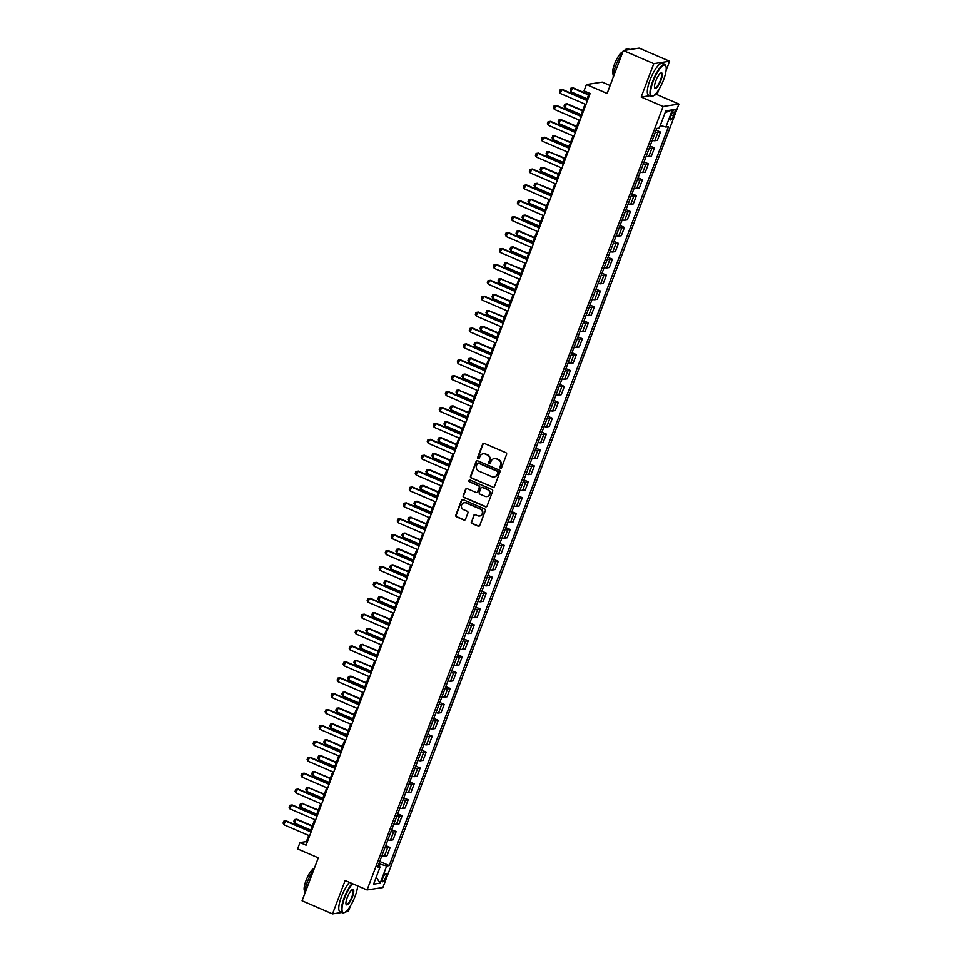 <?xml version="1.0" encoding="UTF-8"?>
<svg xmlns="http://www.w3.org/2000/svg" width="962" height="962" viewBox="0 0 962 962"><rect width="100%" height="100%" fill="white"/><g stroke="black" fill="none" stroke-linecap="round" stroke-linejoin="round"><path stroke-width="1.44" d="M500.396 468.229A0.95 0.902 -98.7 0 0 501.563 467.712L506.577 454.449A1.347 1.287 -98.7 0 0 505.856 452.681L484.331 443.41A1.347 1.287 -98.7 0 0 482.659 444.143L477.657 457.407A0.95 0.902 -98.7 0 0 478.631 458.706A0.95 0.902 -98.7 0 0 479.329 458.128L479.978 456.421A4.329 4.113 -98.7 0 1 485.305 454.064L487.109 454.846A4.329 4.113 -98.7 0 1 489.417 460.485L488.768 462.205A0.95 0.902 -98.7 0 0 489.754 463.504A0.95 0.902 -98.7 0 0 490.452 462.926L491.089 461.207A4.329 4.113 -98.7 0 1 496.428 458.862L498.22 459.632A4.329 4.113 -98.7 0 1 500.541 465.271L499.891 466.991A0.95 0.902 -98.7 0 0 500.396 468.229M494.48 458.549A4.329 4.113 -98.7 0 1 496.861 458.79L498.653 459.571A4.329 4.113 -98.7 0 1 500.962 465.211L500.324 466.931A0.95 0.902 -98.7 0 0 501.082 468.229M483.874 443.314A1.347 1.287 -98.7 0 0 483.092 444.083L478.078 457.347A0.95 0.902 -98.7 0 0 478.848 458.646M483.357 453.763A4.329 4.113 -98.7 0 1 485.738 454.004L487.53 454.773A4.329 4.113 -98.7 0 1 489.85 460.425L489.201 462.133A0.95 0.902 -98.7 0 0 489.959 463.443M385.654 877.524A4.413 1.19 113.3 0 0 386.027 873.688A4.413 1.19 113.3 0 0 382.912 877.945A4.413 1.19 113.3 0 0 382.539 881.781A4.413 1.19 113.3 0 0 385.654 877.524M471.332 521.789A1.347 1.287 -98.7 0 0 472.053 523.556L478.09 526.154A1.347 1.287 -98.7 0 0 479.761 525.42L485.329 510.69A1.347 1.287 -98.7 0 0 484.595 508.934L463.083 499.651A1.347 1.287 -98.7 0 0 461.411 500.384L455.844 515.115A1.347 1.287 -98.7 0 0 456.565 516.883L463.864 520.021A1.347 1.287 -98.7 0 0 465.536 519.288L467.917 512.986A1.347 1.287 -98.7 0 0 467.183 511.231L463.576 509.668A3.62 3.439 -98.7 0 1 464.285 502.753A3.62 3.439 -98.7 0 1 466.101 502.982L480.266 509.09A3.62 3.439 -98.7 0 1 479.545 516.005A3.62 3.439 -98.7 0 1 477.741 515.776L475.384 514.754A1.347 1.287 -98.7 0 0 473.713 515.488L471.753 521.729A1.347 1.287 -98.7 0 0 472.486 523.484L478.523 526.094A1.347 1.287 -98.7 0 0 478.98 526.19M666.089 70.563L669.624 61.219L653.799 63.648L623.352 50.529L607.13 93.446L586.423 84.524L584.018 90.885L590.115 93.506L306.072 845.201L299.988 842.568L297.583 848.929L318.29 857.851L302.068 900.781L332.515 913.9L341.883 912.469M653.799 63.648L641.185 97.03L663.107 106.481L367.063 889.958L345.13 880.519L332.515 913.9M492.76 487.325A1.347 1.287 -98.7 0 0 494.432 486.592L499.999 471.861A1.347 1.287 -98.7 0 0 499.278 470.105L477.753 460.834A1.347 1.287 -98.7 0 0 476.082 461.568L470.514 476.298A1.347 1.287 -98.7 0 0 471.236 478.054L493.193 487.265A1.347 1.287 -98.7 0 0 493.65 487.361M492.664 491.281L487.097 506.012A1.347 1.287 -98.7 0 1 485.425 506.746L463.9 497.474A1.347 1.287 -98.7 0 1 463.179 495.707L465.56 489.405A1.347 1.287 -98.7 0 1 467.231 488.672L475.962 492.436A1.347 1.287 -98.7 0 0 477.621 491.702L479.208 487.518A1.347 1.287 -98.7 0 0 478.487 485.75L469.396 481.83A0.95 0.902 -98.7 0 1 469.588 480.026A0.95 0.902 -98.7 0 1 470.057 480.086L491.943 489.514A1.347 1.287 -98.7 0 1 492.664 491.281M345.562 911.904L348.34 911.471L350.445 905.903M623.352 50.529L639.165 48.1L669.624 61.219M671.849 113.408L670.791 116.21A4.269 1.154 113.3 0 0 670.43 119.925A4.269 1.154 113.3 0 0 673.448 115.801L674.506 112.999A4.269 1.154 113.3 0 0 674.867 109.283A4.269 1.154 113.3 0 0 671.849 113.408M663.107 106.481L678.932 104.052L382.876 887.541L367.063 889.958M665.139 112.626L672.39 109.848L665.812 110.858L659.319 128.03L656.733 128.427L377.501 867.387L380.086 866.99L378.186 865.572M672.39 109.848L665.908 127.02L660.293 125.457M379.737 861.483L389.261 865.584L668.494 126.623L665.908 127.02M389.261 865.584L386.676 865.98L380.182 883.152L373.605 884.162L380.086 866.99M610.136 85.51L602.248 82.107L586.423 84.524M654.581 94.985L657.01 94.613L658.994 89.358M657.01 94.613L678.932 104.052M357.539 887.12L357.948 886.038M308.718 835.449L306.397 841.594L299.988 842.568M589.213 93.122L586.652 99.916M585.064 104.112L580.651 115.813M579.052 120.009L574.639 131.71M573.051 135.907L568.626 147.607M567.039 151.804L562.626 163.504M561.038 167.713L556.613 179.401M555.026 183.61L550.613 195.298M549.025 199.507L544.6 211.207M543.013 215.404L538.588 227.104M537 231.301L532.587 243.001M531 247.198L526.575 258.898M524.987 263.095L520.574 274.795M518.987 278.992L514.562 290.692M512.974 294.901L508.549 306.589M506.962 310.798L502.549 322.486M500.962 326.695L496.536 338.396M494.949 342.592L490.536 354.293M488.949 358.489L484.523 370.19M482.936 374.386L478.511 386.087M476.924 390.283L472.51 401.984M470.923 406.18L466.498 417.881M464.911 422.09L460.497 433.778M458.91 437.987L454.485 449.675M452.898 453.884L448.484 465.584M446.885 469.781L442.472 481.481M440.885 485.678L436.459 497.378M434.872 501.575L430.459 513.275M428.872 517.472L424.446 529.172M422.859 533.369L418.446 545.069M416.859 549.278L412.433 560.966M410.846 565.175L406.421 576.863M404.834 581.072L400.42 592.772M398.833 596.969L394.408 608.669M392.821 612.866L388.407 624.566M386.82 628.763L382.395 640.464M380.808 644.66L376.382 656.361M374.795 660.569L370.382 672.258M368.795 676.466L364.37 688.155M362.782 692.363L358.369 704.052M356.782 708.26L352.357 719.961M350.769 724.158L346.344 735.858M344.757 740.055L340.344 751.755M338.756 755.952L334.331 767.652M332.744 771.849L328.331 783.549M326.743 787.758L322.318 799.446M320.731 803.655L316.318 815.343M314.73 819.552L310.305 831.24M379.244 866.365L380.086 864.153L378.92 863.648M307.287 841.978L306.397 841.594M656.084 130.147L660.485 132.047L657.9 132.443A5.507 0.878 -159.3 0 1 655.362 132.047M652.236 140.308A5.507 0.878 -159.3 0 0 654.785 140.717L657.371 140.32L660.485 132.047M650.072 146.044L654.485 147.956L651.899 148.34A5.507 0.878 -159.3 0 1 649.362 147.944M646.236 156.205A5.507 0.878 -159.3 0 0 648.773 156.614L651.358 156.217L654.485 147.956M644.071 161.953L648.472 163.853L645.887 164.249A5.507 0.878 -159.3 0 1 643.35 163.841M640.223 172.114A5.507 0.878 -159.3 0 0 642.76 172.511L645.346 172.114L648.472 163.853M638.059 177.85L642.472 179.75L639.886 180.147A5.507 0.878 -159.3 0 1 637.337 179.738M634.223 188.011A5.507 0.878 -159.3 0 0 636.76 188.408L639.345 188.011L642.472 179.75M632.046 193.747L636.459 195.647L633.874 196.044A5.507 0.878 -159.3 0 1 631.337 195.635M628.21 203.908A5.507 0.878 -159.3 0 0 630.747 204.305L633.333 203.908L636.459 195.647M626.046 209.644L630.447 211.544L627.861 211.941A5.507 0.878 -159.3 0 1 625.324 211.532M622.198 219.805A5.507 0.878 -159.3 0 0 624.747 220.202L627.332 219.817L630.447 211.544M620.033 225.541L624.446 227.441L621.861 227.838A5.507 0.878 -159.3 0 1 619.324 227.441M616.197 235.702A5.507 0.878 -159.3 0 0 618.734 236.111L621.32 235.714L624.446 227.441M614.033 241.438L618.434 243.338L615.848 243.735A5.507 0.878 -159.3 0 1 613.311 243.338M610.185 251.599A5.507 0.878 -159.3 0 0 612.722 252.008L615.307 251.611L618.434 243.338M608.02 257.335L612.433 259.235L609.848 259.632A5.507 0.878 -159.3 0 1 607.299 259.235M604.184 267.496A5.507 0.878 -159.3 0 0 606.721 267.905L609.307 267.508L612.433 259.235M602.008 273.244L606.421 275.144L603.835 275.529A5.507 0.878 -159.3 0 1 601.298 275.132M598.172 283.393A5.507 0.878 -159.3 0 0 600.709 283.802L603.294 283.405L606.421 275.144M596.007 289.141L600.42 291.041L597.823 291.438A5.507 0.878 -159.3 0 1 595.286 291.029M592.171 299.302A5.507 0.878 -159.3 0 0 594.708 299.699L597.294 299.302L600.42 291.041M589.995 305.038L594.408 306.938L591.822 307.335A5.507 0.878 -159.3 0 1 589.285 306.926M586.159 315.199A5.507 0.878 -159.3 0 0 588.696 315.596L591.281 315.199L594.408 306.938M583.994 320.935L588.395 322.835L585.81 323.232A5.507 0.878 -159.3 0 1 583.273 322.823M580.146 331.096A5.507 0.878 -159.3 0 0 582.683 331.493L585.281 331.096L588.395 322.835M577.982 336.832L582.395 338.732L579.809 339.129A5.507 0.878 -159.3 0 1 577.272 338.72M574.146 346.993A5.507 0.878 -159.3 0 0 576.683 347.39L579.268 347.005L582.395 338.732M571.969 352.729L576.382 354.629L573.797 355.026A5.507 0.878 -159.3 0 1 571.26 354.629M568.133 362.89A5.507 0.878 -159.3 0 0 570.67 363.299L573.256 362.902L576.382 354.629M565.969 368.626L570.382 370.526L567.784 370.923A5.507 0.878 -159.3 0 1 565.247 370.526M562.133 378.787A5.507 0.878 -159.3 0 0 564.67 379.196L567.255 378.8L570.382 370.526M559.956 384.523L564.369 386.423L561.784 386.82A5.507 0.878 -159.3 0 1 559.247 386.423M556.12 394.685A5.507 0.878 -159.3 0 0 558.657 395.093L561.243 394.697L564.369 386.423M553.956 400.432L558.357 402.332L555.771 402.717A5.507 0.878 -159.3 0 1 553.234 402.32M550.108 410.594A5.507 0.878 -159.3 0 0 552.645 410.99L555.242 410.594L558.357 402.332M547.943 416.33L552.356 418.229L549.771 418.626A5.507 0.878 -159.3 0 1 547.234 418.217M544.107 426.491A5.507 0.878 -159.3 0 0 546.644 426.887L549.23 426.491L552.356 418.229M541.931 432.227L546.344 434.127L543.758 434.523A5.507 0.878 -159.3 0 1 541.221 434.115M538.095 442.388A5.507 0.878 -159.3 0 0 540.632 442.785L543.217 442.388L546.344 434.127M535.93 448.124L540.343 450.024L537.758 450.42A5.507 0.878 -159.3 0 1 535.209 450.012M532.094 458.285A5.507 0.878 -159.3 0 0 534.631 458.682L537.217 458.285L540.343 450.024M529.918 464.021L534.331 465.921L531.745 466.317A5.507 0.878 -159.3 0 1 529.208 465.921M526.082 474.182A5.507 0.878 -159.3 0 0 528.619 474.579L531.204 474.194L534.331 465.921M523.917 479.918L528.318 481.818L525.733 482.215A5.507 0.878 -159.3 0 1 523.196 481.818M520.069 490.079A5.507 0.878 -159.3 0 0 522.619 490.488L525.204 490.091L528.318 481.818M517.905 495.815L522.318 497.715L519.733 498.112A5.507 0.878 -159.3 0 1 517.195 497.715M514.069 505.976A5.507 0.878 -159.3 0 0 516.606 506.385L519.191 505.988L522.318 497.715M511.904 511.712L516.305 513.612L513.72 514.009A5.507 0.878 -159.3 0 1 511.183 513.612M508.056 521.873A5.507 0.878 -159.3 0 0 510.594 522.282L513.179 521.885L516.305 513.612M505.892 527.621L510.305 529.521L507.72 529.906A5.507 0.878 -159.3 0 1 505.17 529.509M502.056 537.782A5.507 0.878 -159.3 0 0 504.593 538.179L507.178 537.782L510.305 529.521M499.879 543.518L504.292 545.418L501.707 545.815A5.507 0.878 -159.3 0 1 499.17 545.406M496.043 553.679A5.507 0.878 -159.3 0 0 498.581 554.076L501.166 553.679L504.292 545.418M493.879 559.415L498.28 561.315L495.695 561.712A5.507 0.878 -159.3 0 1 493.157 561.303M490.031 569.576A5.507 0.878 -159.3 0 0 492.58 569.973L495.165 569.576L498.28 561.315M487.866 575.312L492.279 577.212L489.694 577.609A5.507 0.878 -159.3 0 1 487.157 577.2M484.03 585.473A5.507 0.878 -159.3 0 0 486.568 585.87L489.153 585.473L492.279 577.212M481.866 591.209L486.267 593.109L483.682 593.506A5.507 0.878 -159.3 0 1 481.144 593.109M478.018 601.37A5.507 0.878 -159.3 0 0 480.555 601.767L483.152 601.382L486.267 593.109M475.853 607.106L480.266 609.006L477.681 609.403A5.507 0.878 -159.3 0 1 475.144 609.006M472.017 617.267A5.507 0.878 -159.3 0 0 474.555 617.676L477.14 617.279L480.266 609.006M469.841 623.003L474.254 624.903L471.669 625.3A5.507 0.878 -159.3 0 1 469.131 624.903M466.005 633.164A5.507 0.878 -159.3 0 0 468.542 633.573L471.127 633.176L474.254 624.903M463.84 638.9L468.253 640.8L465.656 641.197A5.507 0.878 -159.3 0 1 463.119 640.8M460.004 649.061A5.507 0.878 -159.3 0 0 462.542 649.47L465.127 649.073L468.253 640.8M457.828 654.809L462.241 656.709L459.656 657.094A5.507 0.878 -159.3 0 1 457.118 656.697M453.992 664.97A5.507 0.878 -159.3 0 0 456.529 665.367L459.114 664.97L462.241 656.709M451.827 670.706L456.228 672.606L453.643 673.003A5.507 0.878 -159.3 0 1 451.106 672.594M447.979 680.868A5.507 0.878 -159.3 0 0 450.517 681.264L453.114 680.868L456.228 672.606M445.815 686.603L450.228 688.503L447.643 688.9A5.507 0.878 -159.3 0 1 445.105 688.491M441.979 696.765A5.507 0.878 -159.3 0 0 444.516 697.161L447.102 696.765L450.228 688.503M439.802 702.5L444.216 704.4L441.63 704.797A5.507 0.878 -159.3 0 1 439.093 704.388M435.966 712.662A5.507 0.878 -159.3 0 0 438.504 713.058L441.089 712.662L444.216 704.4M433.802 718.398L438.215 720.297L435.618 720.694A5.507 0.878 -159.3 0 1 433.08 720.297M429.966 728.559A5.507 0.878 -159.3 0 0 432.503 728.968L435.089 728.571L438.215 720.297M427.789 734.295L432.203 736.195L429.617 736.591A5.507 0.878 -159.3 0 1 427.08 736.195M423.953 744.456A5.507 0.878 -159.3 0 0 426.491 744.865L429.076 744.468L432.203 736.195M421.789 750.192L426.19 752.092L423.605 752.488A5.507 0.878 -159.3 0 1 421.067 752.092M417.941 760.353A5.507 0.878 -159.3 0 0 420.49 760.762L423.076 760.365L426.19 752.092M415.776 766.089L420.19 767.989L417.604 768.385A5.507 0.878 -159.3 0 1 415.067 767.989M411.94 776.25A5.507 0.878 -159.3 0 0 414.478 776.659L417.063 776.262L420.19 767.989M409.776 781.998L414.177 783.898L411.592 784.295A5.507 0.878 -159.3 0 1 409.054 783.886M405.928 792.159A5.507 0.878 -159.3 0 0 408.465 792.556L411.051 792.159L414.177 783.898M403.763 797.895L408.177 799.795L405.591 800.192A5.507 0.878 -159.3 0 1 403.042 799.783M399.927 808.056A5.507 0.878 -159.3 0 0 402.465 808.453L405.05 808.056L408.177 799.795M397.751 813.792L402.164 815.692L399.579 816.089A5.507 0.878 -159.3 0 1 397.041 815.68M393.915 823.953A5.507 0.878 -159.3 0 0 396.452 824.35L399.038 823.953L402.164 815.692M391.75 829.689L396.152 831.589L393.566 831.986A5.507 0.878 -159.3 0 1 391.029 831.577M387.902 839.85A5.507 0.878 -159.3 0 0 390.452 840.247L393.037 839.85L396.152 831.589M385.738 845.586L390.151 847.486L387.566 847.883A5.507 0.878 -159.3 0 1 385.028 847.486M381.902 855.747A5.507 0.878 -159.3 0 0 384.439 856.156L387.025 855.759L390.151 847.486M380.086 864.153L386.676 865.98M380.182 883.152L376.214 877.248M641.185 97.03L649.915 95.695M477.296 460.726A1.347 1.287 -98.7 0 0 476.515 461.495L470.947 476.226A1.347 1.287 -98.7 0 0 471.669 477.994L493.193 487.265M497.799 472.522A0.95 0.902 -98.7 0 0 497.294 471.284L478.403 463.143A0.95 0.902 -98.7 0 0 477.236 463.66L476.551 465.464A4.329 4.113 -98.7 0 0 478.872 471.115L491.786 476.671A4.329 4.113 -98.7 0 0 497.126 474.326L498.232 472.45A0.95 0.902 -98.7 0 0 497.727 471.212L497.294 471.284M478.15 463.071A0.95 0.902 -98.7 0 1 478.835 463.083L497.727 471.212M494.167 476.911A4.329 4.113 -98.7 0 0 497.546 474.266L497.126 474.326M498.232 472.45L497.546 474.266M466.774 488.564A1.347 1.287 -98.7 0 0 465.993 489.333L463.612 495.646A1.347 1.287 -98.7 0 0 464.333 497.402L485.858 506.673A1.347 1.287 -98.7 0 0 486.315 506.782M476.851 492.472A1.347 1.287 -98.7 0 0 478.054 491.63L479.629 487.445A1.347 1.287 -98.7 0 0 478.908 485.69L469.396 481.83M469.805 480.026A0.95 0.902 -98.7 0 0 469.829 481.77M485.016 496.332A3.62 3.439 -98.7 0 0 489.694 493.434A3.62 3.439 -98.7 0 0 487.542 489.658L482.551 487.506A1.347 1.287 -98.7 0 0 480.88 488.239L479.304 492.424A1.347 1.287 -98.7 0 0 480.026 494.179L485.016 496.332M487.037 496.524A3.62 3.439 -98.7 0 0 487.962 489.586L487.542 489.658M482.094 487.397A1.347 1.287 -98.7 0 1 482.972 487.433L487.962 489.586M474.915 514.658A1.347 1.287 -98.7 0 0 474.134 515.428L471.753 521.729M479.761 515.969A3.62 3.439 -98.7 0 0 480.687 509.03L480.266 509.09M464.502 502.729A3.62 3.439 -98.7 0 1 466.522 502.922L480.687 509.03M462.626 499.555A1.347 1.287 -98.7 0 0 461.844 500.324L456.277 515.055A1.347 1.287 -98.7 0 0 456.998 516.822L464.285 519.961A1.347 1.287 -98.7 0 0 464.754 520.057M588.684 94.541L573.22 87.879L572.45 87.999L571.007 91.811L587.097 98.749M571.007 91.811L570.105 90.127L570.827 88.215L573.22 87.879M588.54 94.925L572.45 87.999L570.827 88.215M585.954 104.497L560.317 93.446L559.415 91.763L560.137 89.863L562.529 89.514L587.541 100.301M560.317 93.446L561.76 89.634L587.397 100.685M560.137 89.863L562.529 89.514M582.671 110.438L567.207 103.776L566.438 103.896L564.995 107.708L581.084 114.646M564.995 107.708L564.093 106.024L564.814 104.124L567.207 103.776M582.527 110.822L566.438 103.896L564.814 104.124M576.671 126.335L561.207 119.673L560.437 119.793L558.994 123.605L575.084 130.543M558.994 123.605L558.092 121.921L558.814 120.022L561.207 119.673M576.515 126.731L560.437 119.793L558.814 120.022M570.658 142.244L554.425 135.69L552.982 139.514L569.071 146.44M552.982 139.514L552.08 137.819L552.801 135.919L555.194 135.57M570.514 142.629L554.425 135.69L552.801 135.919M579.954 120.394L554.316 109.355L553.415 107.66L554.136 105.76L556.529 105.411L581.541 116.198M554.316 109.355L555.759 105.531L581.397 116.582M554.136 105.76L556.529 105.411M573.941 136.291L548.304 125.252L547.402 123.569L548.124 121.657L550.517 121.32L575.529 132.095M548.304 125.252L549.747 121.428L575.384 132.479M548.124 121.657L550.517 121.32M567.941 152.2L542.291 141.149L541.39 139.466L542.111 137.554L544.504 137.217L569.528 147.992M542.291 141.149L543.734 137.326L569.384 148.376M542.111 137.554L544.504 137.217M564.646 158.141L548.424 151.587L546.981 155.411L563.059 162.337M546.981 155.411L546.079 153.728L546.801 151.816L549.194 151.479M564.502 158.526L548.424 151.587L546.801 151.816M561.928 168.097L536.291 157.046L535.389 155.363L536.111 153.451L538.504 153.114L563.516 163.889M536.291 157.046L537.734 153.235L563.371 164.274M536.111 153.451L538.504 153.114M663.6 79.798A16.811 4.533 113.3 0 0 665.944 66.282A16.811 4.533 113.3 0 0 653.174 81.397A16.811 4.533 113.3 0 0 653.174 95.911A16.811 4.533 113.3 0 0 663.6 79.798M652.933 96.008A17.22 4.654 -66.7 0 1 652.681 96.14A17.22 4.654 -66.7 0 1 651.214 96.248A17.22 4.654 -66.7 0 1 652.681 81.253A17.22 4.654 -66.7 0 1 664.838 64.622A17.22 4.654 -66.7 0 1 665.764 65.777A17.22 4.654 -66.7 0 1 665.848 66.041M661.002 80.195A8.405 2.273 -66.7 0 1 654.617 87.758A8.405 2.273 -66.7 0 1 655.783 81A8.405 2.273 -66.7 0 1 661.002 72.944A8.405 2.273 -66.7 0 1 661.002 80.195M654.533 87.47A7.985 2.152 113.3 0 0 654.857 87.782A7.985 2.152 113.3 0 0 660.509 80.062A7.985 2.152 113.3 0 0 661.183 73.1A7.985 2.152 113.3 0 0 660.738 73.076M613.203 77.381A17.22 4.654 -66.7 0 1 615.896 65.404A17.22 4.654 -66.7 0 1 622.474 52.838M624.627 50.325A17.22 4.654 -66.7 0 1 628.054 48.773L629.809 49.531M613.371 74.675A12.398 3.343 -66.7 0 1 614.586 63.973A12.398 3.343 -66.7 0 1 622.823 51.924M651.214 96.248L648.532 95.094A17.22 4.654 -66.7 0 1 649.999 80.099A17.22 4.654 -66.7 0 1 662.157 63.468L664.838 64.622M352.645 883.741A16.811 4.533 113.3 0 0 344.624 897.943A16.811 4.533 113.3 0 0 344.624 912.469A16.811 4.533 113.3 0 0 355.062 896.343A16.811 4.533 113.3 0 0 357.66 885.906M344.384 912.565A17.22 4.654 -66.7 0 1 344.131 912.685A17.22 4.654 -66.7 0 1 342.664 912.806A17.22 4.654 -66.7 0 1 344.131 897.811A17.22 4.654 -66.7 0 1 352.104 883.513M352.453 896.752A8.405 2.273 -66.7 0 1 346.067 904.304A8.405 2.273 -66.7 0 1 347.234 897.546A8.405 2.273 -66.7 0 1 352.453 889.489A8.405 2.273 -66.7 0 1 352.453 896.752M345.983 904.015A7.985 2.152 113.3 0 0 346.308 904.328A7.985 2.152 113.3 0 0 351.96 896.608A7.985 2.152 113.3 0 0 352.633 889.658A7.985 2.152 113.3 0 0 352.188 889.634M304.653 893.926A17.22 4.654 -66.7 0 1 307.347 881.962A17.22 4.654 -66.7 0 1 313.925 869.395M304.822 891.233A12.398 3.343 -66.7 0 1 306.036 880.519A12.398 3.343 -66.7 0 1 314.273 868.482M342.664 912.806L339.983 911.651A17.22 4.654 -66.7 0 1 341.45 896.656A17.22 4.654 -66.7 0 1 349.422 882.358M558.645 174.038L543.181 167.376L542.412 167.496L540.969 171.308L557.058 178.235M540.969 171.308L540.067 169.625L540.788 167.713L543.181 167.376M558.501 174.423L542.412 167.496L540.788 167.713M552.633 189.935L536.399 183.393L534.968 187.205L551.046 194.132M534.968 187.205L534.054 185.522L534.776 183.61L537.169 183.273M552.489 190.32L536.399 183.393L534.776 183.61M546.632 205.832L531.168 199.17L530.399 199.29L528.956 203.102L545.045 210.029M528.956 203.102L528.054 201.419L528.775 199.507L531.168 199.17M546.488 206.217L530.399 199.29L528.775 199.507M540.62 221.729L525.156 215.067L524.386 215.187L522.943 218.999L539.033 225.938M522.943 218.999L522.041 217.316L522.763 215.404L525.156 215.067M540.476 222.114L524.386 215.187L522.763 215.404M534.607 237.626L519.155 230.964L518.386 231.084L516.943 234.896L533.02 241.835M516.943 234.896L516.041 233.213L516.762 231.313L519.155 230.964M534.463 238.011L518.386 231.084L516.762 231.313M555.916 183.995L530.278 172.944L529.377 171.26L530.098 169.348L532.491 169.011L557.515 179.786M530.278 172.944L531.721 169.132L557.359 180.171M530.098 169.348L532.491 169.011M549.915 199.892L524.278 188.841L523.376 187.157L524.098 185.245L526.491 184.908L551.503 195.683M524.278 188.841L525.721 185.029L551.358 196.08M524.098 185.245L526.491 184.908M543.903 215.789L518.265 204.738L517.364 203.054L518.085 201.142L520.478 200.805L545.49 211.592M518.265 204.738L519.708 200.926L545.346 211.977M518.085 201.142L520.478 200.805M537.902 231.686L512.265 220.635L511.351 218.951L512.073 217.051L514.466 216.703L539.49 227.489M512.265 220.635L513.696 216.823L539.345 227.874M512.073 217.051L514.466 216.703M531.89 247.583L506.252 236.544L505.351 234.848L506.072 232.948L508.465 232.6L533.477 243.386M506.252 236.544L507.695 232.72L533.333 243.771M506.072 232.948L508.465 232.6M528.607 253.523L513.143 246.861L512.373 246.981L510.93 250.793L527.02 257.732M510.93 250.793L510.028 249.11L510.75 247.21L513.143 246.861M528.463 253.92L512.373 246.981L510.75 247.21M525.889 263.48L500.24 252.441L499.338 250.757L500.06 248.845L502.453 248.509L527.477 259.283M500.24 252.441L501.683 248.617L527.32 259.668M500.06 248.845L502.453 248.509M522.594 269.432L506.361 262.879L504.93 266.702L521.007 273.629M504.93 266.702L504.028 265.007L504.737 263.107L507.13 262.77M522.45 269.817L506.361 262.879L504.737 263.107M519.877 279.389L494.24 268.338L493.338 266.654L494.059 264.742L496.452 264.406L521.464 275.18M494.24 268.338L495.683 264.514L521.32 275.565M494.059 264.742L496.452 264.406M516.594 285.329L500.36 278.776L498.917 282.6L515.007 289.526M498.917 282.6L498.015 280.916L498.737 279.004L501.13 278.667M516.45 285.714L500.36 278.776L498.737 279.004M513.864 295.286L488.227 284.235L487.325 282.551L488.047 280.639L490.44 280.303L515.452 291.077M488.227 284.235L489.67 280.423L515.307 291.462M488.047 280.639L490.44 280.303M510.582 301.226L495.117 294.564L494.348 294.685L492.905 298.497L508.994 305.423M492.905 298.497L492.003 296.813L492.724 294.901L495.117 294.564M510.437 301.611L494.348 294.685L492.724 294.901M507.864 311.183L482.227 300.132L481.325 298.448L482.034 296.536L484.427 296.2L509.451 306.974M482.227 300.132L483.658 296.32L509.307 307.359M482.034 296.536L484.427 296.2M504.581 317.123L488.347 310.582L486.904 314.394L502.982 321.32M486.904 314.394L486.002 312.71L486.724 310.798L489.117 310.461M504.425 317.508L488.347 310.582L486.724 310.798M501.851 327.08L476.214 316.029L475.312 314.346L476.034 312.434L478.427 312.097L503.439 322.871M476.214 316.029L477.657 312.217L503.294 323.268M476.034 312.434L478.427 312.097M498.569 333.02L483.104 326.358L482.335 326.479L480.892 330.291L496.981 337.229M480.892 330.291L479.99 328.607L480.711 326.695L483.104 326.358M498.424 333.405L482.335 326.479L480.711 326.695M495.851 342.977L470.202 331.926L469.3 330.243L470.021 328.343L472.414 327.994L497.438 338.78M470.202 331.926L471.645 328.114L497.282 339.165M470.021 328.343L472.414 327.994M492.556 348.917L477.104 342.256L476.334 342.376L474.891 346.188L490.969 353.126M474.891 346.188L473.989 344.504L474.711 342.592L477.104 342.256M492.412 349.302L476.334 342.376L474.711 342.592M486.556 364.814L471.091 358.153L470.322 358.273L468.879 362.085L484.968 369.023M468.879 362.085L467.977 360.401L468.698 358.501L471.091 358.153M486.411 365.199L470.322 358.273L468.698 358.501M480.543 380.712L465.079 374.05L464.309 374.17L462.866 377.994L478.956 384.92M462.866 377.994L461.964 376.298L462.686 374.398L465.079 374.05M480.399 381.108L464.309 374.17L462.686 374.398M474.543 396.621L458.309 390.067L456.866 393.891L472.955 400.817M456.866 393.891L455.964 392.195L456.685 390.295L459.078 389.959M474.386 397.005L458.309 390.067L456.685 390.295M468.53 412.518L452.296 405.964L450.853 409.788L466.943 416.714M450.853 409.788L449.951 408.104L450.673 406.192L453.066 405.856M468.386 412.902L452.296 405.964L450.673 406.192M462.518 428.415L447.065 421.753L446.296 421.873L444.853 425.685L460.93 432.611M444.853 425.685L443.951 424.001L444.672 422.09L447.065 421.753M462.373 428.799L446.296 421.873L444.672 422.09M456.517 444.312L441.053 437.65L440.283 437.77L438.84 441.582L454.93 448.508M438.84 441.582L437.938 439.899L438.66 437.987L441.053 437.65M456.373 444.697L440.283 437.77L438.66 437.987M450.505 460.209L435.04 453.547L434.271 453.667L432.828 457.479L448.917 464.418M432.828 457.479L431.926 455.796L432.647 453.884L435.04 453.547M450.36 460.594L434.271 453.667L432.647 453.884M444.504 476.106L429.04 469.444L428.27 469.564L426.827 473.376L442.917 480.315M426.827 473.376L425.925 471.693L426.647 469.781L429.04 469.444M444.348 476.491L428.27 469.564L426.647 469.781M438.492 492.003L423.027 485.341L422.258 485.461L420.815 489.273L436.904 496.212M420.815 489.273L419.913 487.59L420.635 485.69L423.027 485.341M438.347 492.388L422.258 485.461L420.635 485.69M432.479 507.9L417.027 501.238L416.257 501.358L414.814 505.182L430.892 512.109M414.814 505.182L413.913 503.487L414.634 501.587L417.027 501.238M432.335 508.297L416.257 501.358L414.634 501.587M426.479 523.809L410.245 517.255L408.802 521.079L424.891 528.006M408.802 521.079L407.9 519.384L408.622 517.484L411.014 517.147M426.334 524.194L410.245 517.255L408.622 517.484M420.466 539.706L404.232 533.152L402.801 536.976L418.879 543.903M402.801 536.976L401.9 535.293L402.609 533.381L405.002 533.044M420.322 540.091L404.232 533.152L402.609 533.381M414.466 555.603L399.002 548.941L398.232 549.062L396.789 552.873L412.878 559.8M396.789 552.873L395.887 551.19L396.609 549.278L399.002 548.941M414.321 555.988L398.232 549.062L396.609 549.278M408.453 571.5L392.989 564.838L392.219 564.959L390.776 568.77L406.866 575.697M390.776 568.77L389.875 567.087L390.596 565.175L392.989 564.838M408.309 571.885L392.219 564.959L390.596 565.175M402.453 587.397L386.219 580.856L384.776 584.668L400.853 591.606M384.776 584.668L383.874 582.984L384.596 581.072L386.989 580.735M402.296 587.782L386.219 580.856L384.596 581.072M396.44 603.294L380.976 596.632L380.206 596.753L378.763 600.565L394.853 607.503M378.763 600.565L377.862 598.881L378.583 596.969L380.976 596.632M396.296 603.679L380.206 596.753L378.583 596.969M390.428 619.191L374.194 612.65L372.763 616.462L388.84 623.4M372.763 616.462L371.861 614.778L372.583 612.878L374.964 612.529M390.283 619.576L374.194 612.65L372.583 612.878M489.838 358.874L464.201 347.823L463.299 346.14L464.021 344.24L466.414 343.891L491.426 354.677M464.201 347.823L465.644 344.011L491.281 355.062M464.021 344.24L466.414 343.891M483.826 374.771L458.189 363.732L457.287 362.037L458.008 360.137L460.401 359.788L485.413 370.574M458.189 363.732L459.632 359.908L485.269 370.959M458.008 360.137L460.401 359.788M477.825 390.668L452.188 379.629L451.286 377.946L452.008 376.034L454.401 375.697L479.413 386.471M452.188 379.629L453.631 375.805L479.268 386.856M452.008 376.034L454.401 375.697M471.813 406.577L446.176 395.526L445.274 393.843L445.995 391.931L448.388 391.594L473.4 402.369M446.176 395.526L447.619 391.714L473.256 402.753M445.995 391.931L448.388 391.594M465.812 422.474L440.163 411.423L439.261 409.74L439.983 407.828L442.376 407.491L467.4 418.266M440.163 411.423L441.606 407.611L467.255 418.65M439.983 407.828L442.376 407.491M459.8 438.371L434.163 427.32L433.261 425.637L433.982 423.725L436.375 423.388L461.387 434.163M434.163 427.32L435.606 423.508L461.243 434.547M433.982 423.725L436.375 423.388M453.787 454.268L428.15 443.217L427.248 441.534L427.97 439.622L430.363 439.285L455.387 450.06M428.15 443.217L429.593 439.406L455.23 450.457M427.97 439.622L430.363 439.285M447.787 470.165L422.15 459.114L421.248 457.431L421.969 455.531L424.362 455.182L449.374 465.969M422.15 459.114L423.593 455.303L449.23 466.354M421.969 455.531L424.362 455.182M441.774 486.063L416.137 475.012L415.235 473.328L415.957 471.428L418.35 471.079L443.362 481.866M416.137 475.012L417.58 471.2L443.217 482.251M415.957 471.428L418.35 471.079M435.774 501.96L410.125 490.921L409.223 489.225L409.944 487.325L412.337 486.976L437.361 497.763M410.125 490.921L411.568 487.097L437.217 498.148M409.944 487.325L412.337 486.976M429.761 517.857L404.124 506.818L403.222 505.134L403.944 503.222L406.337 502.885L431.349 513.66M404.124 506.818L405.567 502.994L431.204 514.045M403.944 503.222L406.337 502.885M423.761 533.766L398.112 522.715L397.21 521.031L397.931 519.119L400.324 518.783L425.348 529.557M398.112 522.715L399.555 518.903L425.192 529.942M397.931 519.119L400.324 518.783M417.748 549.663L392.111 538.612L391.209 536.928L391.931 535.016L394.324 534.68L419.336 545.454M392.111 538.612L393.554 534.8L419.192 545.839M391.931 535.016L394.324 534.68M411.736 565.56L386.099 554.509L385.197 552.825L385.918 550.913L388.311 550.577L413.323 561.351M386.099 554.509L387.542 550.697L413.179 561.736M385.918 550.913L388.311 550.577M405.736 581.457L380.098 570.406L379.184 568.722L379.906 566.81L382.299 566.474L407.323 577.248M380.098 570.406L381.529 566.594L407.179 577.645M379.906 566.81L382.299 566.474M399.723 597.354L374.086 586.303L373.184 584.619L373.905 582.719L376.298 582.371L401.31 593.157M374.086 586.303L375.529 582.491L401.166 593.542M373.905 582.719L376.298 582.371M393.723 613.251L368.073 602.2L367.171 600.516L367.893 598.617L370.286 598.268L395.31 609.054M368.073 602.2L369.516 598.388L395.154 609.439M367.893 598.617L370.286 598.268M387.71 629.148L362.073 618.109L361.171 616.414L361.892 614.514L364.285 614.165L389.297 624.951M362.073 618.109L363.516 614.285L389.153 625.336M361.892 614.514L364.285 614.165M384.427 635.088L368.963 628.427L368.193 628.547L366.75 632.371L382.84 639.297M366.75 632.371L365.849 630.675L366.57 628.775L368.963 628.427M384.283 635.485L368.193 628.547L366.57 628.775M381.698 645.045L356.06 634.006L355.158 632.323L355.88 630.411L358.273 630.074L383.285 640.848M356.06 634.006L357.503 630.182L383.141 641.233M355.88 630.411L358.273 630.074M378.415 650.997L362.181 644.444L360.738 648.268L376.827 655.194M360.738 648.268L359.836 646.572L360.558 644.672L362.951 644.336M378.27 651.382L362.181 644.444L360.558 644.672M375.697 660.954L350.06 649.903L349.158 648.22L349.867 646.308L352.26 645.971L377.284 656.745M350.06 649.903L351.491 646.091L377.14 657.13M349.867 646.308L352.26 645.971M372.414 666.894L356.18 660.341L354.737 664.165L370.827 671.091M354.737 664.165L353.836 662.481L354.557 660.569L356.95 660.233M372.258 667.279L356.18 660.341L354.557 660.569M369.685 676.851L344.047 665.8L343.145 664.117L343.867 662.205L346.26 661.868L371.272 672.642M344.047 665.8L345.49 661.988L371.128 673.027M343.867 662.205L346.26 661.868M366.402 682.792L350.938 676.13L350.168 676.25L348.725 680.062L364.814 686.988M348.725 680.062L347.823 678.378L348.545 676.466L350.938 676.13M366.257 683.176L350.168 676.25L348.545 676.466M363.684 692.748L338.035 681.697L337.133 680.014L337.854 678.102L340.247 677.765L365.271 688.539M338.035 681.697L339.478 677.885L365.127 688.936M337.854 678.102L340.247 677.765M360.389 698.689L344.937 692.027L344.168 692.147L342.725 695.959L358.802 702.885M342.725 695.959L341.823 694.275L342.544 692.363L344.937 692.027M360.245 699.073L344.168 692.147L342.544 692.363M357.672 708.645L332.034 697.594L331.132 695.911L331.854 693.999L334.247 693.662L359.259 704.437M332.034 697.594L333.477 693.782L359.115 704.833M331.854 693.999L334.247 693.662M354.389 714.586L338.925 707.924L338.155 708.044L336.712 711.856L352.801 718.794M336.712 711.856L335.81 710.172L336.532 708.26L338.925 707.924M354.244 714.97L338.155 708.044L336.532 708.26M351.659 724.542L326.022 713.491L325.12 711.808L325.841 709.908L328.234 709.559L353.246 720.346M326.022 713.491L327.465 709.679L353.102 720.73M325.841 709.908L328.234 709.559M348.376 730.483L332.912 723.821L332.143 723.941L330.7 727.753L346.789 734.691M330.7 727.753L329.798 726.069L330.519 724.158L332.912 723.821M348.232 730.867L332.143 723.941L330.519 724.158M345.659 740.439L320.021 729.388L319.119 727.705L319.841 725.805L322.234 725.456L347.246 736.243M320.021 729.388L321.464 725.576L347.102 736.627M319.841 725.805L322.234 725.456M342.376 746.38L326.912 739.718L326.142 739.838L324.699 743.65L340.788 750.588M324.699 743.65L323.797 741.967L324.519 740.067L326.912 739.718M342.219 746.765L326.142 739.838L324.519 740.067M339.646 756.336L314.009 745.297L313.107 743.602L313.828 741.702L316.221 741.353L341.233 752.14M314.009 745.297L315.452 741.474L341.089 752.524M313.828 741.702L316.221 741.353M336.363 762.277L320.899 755.615L320.13 755.735L318.687 759.559L334.776 766.486M318.687 759.559L317.785 757.864L318.506 755.964L320.899 755.615M336.219 762.674L320.13 755.735L318.506 755.964M333.646 772.233L307.996 761.195L307.094 759.511L307.816 757.599L310.209 757.262L335.233 768.037M307.996 761.195L309.439 757.371L335.089 768.422M307.816 757.599L310.209 757.262M330.351 778.186L314.129 771.632L312.686 775.456L328.763 782.383M312.686 775.456L311.784 773.773L312.506 771.861L314.899 771.524M330.207 778.571L314.129 771.632L312.506 771.861M327.633 788.143L301.996 777.092L301.094 775.408L301.815 773.496L304.208 773.159L329.22 783.934M301.996 777.092L303.439 773.28L329.076 784.319M301.815 773.496L304.208 773.159M324.35 794.083L308.117 787.529L306.674 791.353L322.763 798.28M306.674 791.353L305.772 789.67L306.493 787.758L308.886 787.421M324.206 794.468L308.117 787.529L306.493 787.758M318.338 809.98L302.104 803.438L300.673 807.25L316.751 814.177M300.673 807.25L299.759 805.567L300.481 803.655L302.874 803.318M318.194 810.365L302.104 803.438L300.481 803.655M312.337 825.877L296.873 819.215L296.104 819.335L294.661 823.147L310.75 830.074M294.661 823.147L293.759 821.464L294.48 819.552L296.873 819.215M312.193 826.262L296.104 819.335L294.48 819.552M321.621 804.04L295.983 792.989L295.081 791.305L295.803 789.393L298.196 789.056L323.22 799.831M295.983 792.989L297.426 789.177L323.064 800.216M295.803 789.393L298.196 789.056M315.62 819.937L289.983 808.886L289.081 807.202L289.802 805.29L292.195 804.953L317.207 815.728M289.983 808.886L291.426 805.074L317.063 816.125M289.802 805.29L292.195 804.953M309.608 835.834L283.97 824.783L283.068 823.099L283.79 821.187L286.183 820.851L311.195 831.625M283.97 824.783L285.413 820.971L311.051 832.022M283.79 821.187L286.183 820.851M654.785 140.717L657.9 132.443M648.773 156.614L651.899 148.34M642.76 172.511L645.887 164.249M636.76 188.408L639.886 180.147M630.747 204.305L633.874 196.044M624.747 220.202L627.861 211.941M618.734 236.111L621.861 227.838M612.722 252.008L615.848 243.735M606.721 267.905L609.848 259.632M600.709 283.802L603.835 275.529M594.708 299.699L597.823 291.438M588.696 315.596L591.822 307.335M582.683 331.493L585.81 323.232M576.683 347.39L579.809 339.129M570.67 363.299L573.797 355.026M564.67 379.196L567.784 370.923M558.657 395.093L561.784 386.82M552.645 410.99L555.771 402.717M546.644 426.887L549.771 418.626M540.632 442.785L543.758 434.523M534.631 458.682L537.758 450.42M528.619 474.579L531.745 466.317M522.619 490.488L525.733 482.215M516.606 506.385L519.733 498.112M510.594 522.282L513.72 514.009M504.593 538.179L507.72 529.906M498.581 554.076L501.707 545.815M492.58 569.973L495.695 561.712M486.568 585.87L489.694 577.609M480.555 601.767L483.682 593.506M474.555 617.676L477.681 609.403M468.542 633.573L471.669 625.3M462.542 649.47L465.656 641.197M456.529 665.367L459.656 657.094M450.517 681.264L453.643 673.003M444.516 697.161L447.643 688.9M438.504 713.058L441.63 704.797M432.503 728.968L435.618 720.694M426.491 744.865L429.617 736.591M420.49 760.762L423.605 752.488M414.478 776.659L417.604 768.385M408.465 792.556L411.592 784.295M402.465 808.453L405.591 800.192M396.452 824.35L399.579 816.089M390.452 840.247L393.566 831.986M384.439 856.156L387.566 847.883M672.414 112.097L674.506 112.999M671.296 114.875L673.448 115.801"/></g></svg>

